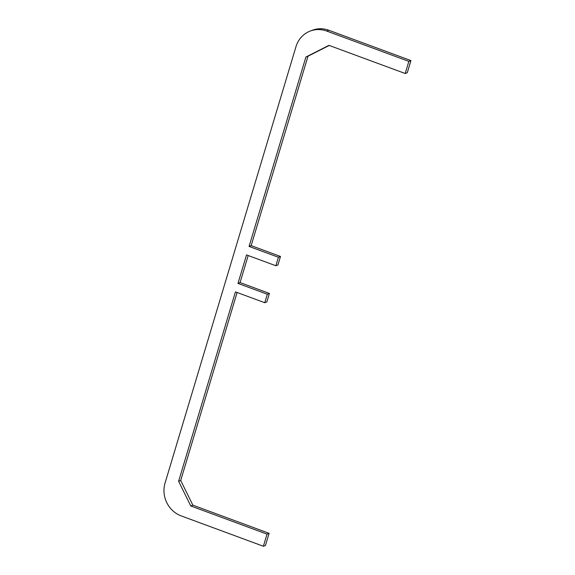<?xml version="1.0" encoding="UTF-8"?>
<svg xmlns="http://www.w3.org/2000/svg" width="575" height="575" viewBox="0 0 575 575"><rect width="100%" height="100%" fill="white"/><g stroke="black" fill="none" stroke-linecap="round" stroke-linejoin="round"><path stroke-width="0.86" d="M181.254 515.919A25.947 24.351 68.9 0 1 165.068 483.014L295.988 46.64A25.947 24.351 68.9 0 1 310.098 31.1A25.947 24.351 68.9 0 1 326.722 31.057L408.839 61.388L405.202 73.507L328.95 45.346L305.9 57.033L249.076 246.431L278.408 257.262L275.856 265.743L246.531 254.912L237.985 283.403L267.31 294.235L264.766 302.716L235.441 291.884L178.617 481.282L190.756 505.964L267.016 534.132L263.379 546.25L181.254 515.919M405.202 73.507L407.294 72.702L410.931 60.583L328.814 30.252A25.947 24.351 -111.1 0 0 312.189 30.295L310.098 31.1M275.856 265.743L277.948 264.938L280.492 256.457L251.167 245.626L307.992 56.221L329.238 45.454M264.766 302.716L266.857 301.911L269.402 293.423L240.077 282.591L248.192 255.53M263.379 546.25L265.463 545.445L269.1 533.32L192.848 505.159L180.708 480.477L237.101 292.502M410.931 60.583L408.839 61.388M278.408 257.262L280.492 256.457M249.076 246.431L251.167 245.626M305.9 57.033L307.992 56.221M267.016 534.132L269.1 533.32M190.756 505.964L192.848 505.159M178.617 481.282L180.708 480.477M267.31 294.235L269.402 293.423M237.985 283.403L240.077 282.591M326.722 31.057L328.814 30.252"/></g></svg>
